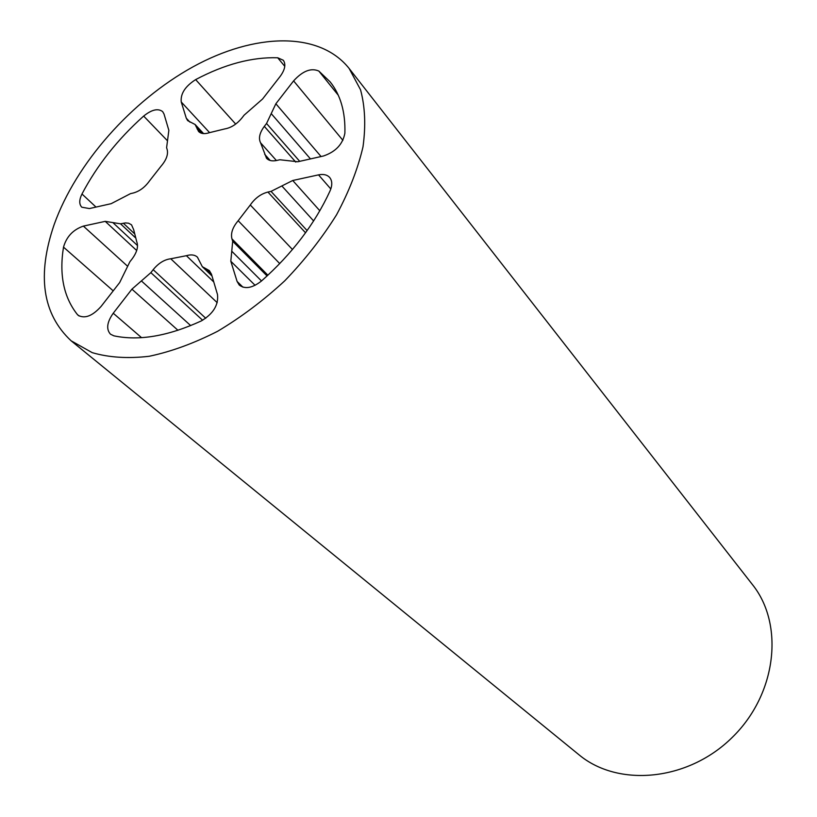 <?xml version="1.0" encoding="UTF-8"?>
<svg xmlns="http://www.w3.org/2000/svg" width="817" height="817" viewBox="0 0 817 817"><rect width="100%" height="100%" fill="white"/><g stroke="black" fill="none" stroke-linecap="round" stroke-linejoin="round"><path stroke-width="1.23" d="M275.86 103.759L266.546 123.5L264.32 126.369C259.592 132.834 258.335 138.318 260.582 142.812L266.526 158.284C268.813 160.683 272.224 161.409 276.749 160.459L279.843 159.754L297.827 161.756L323.491 155.986C335.695 151.799 342.823 144.2 344.886 133.181C345.479 112 340.556 94.874 330.099 81.812L318.834 71.059C311.093 67.658 302.678 70.936 293.599 80.893L275.86 103.759L321.071 156.537M292.731 180.496L271.03 191.382L267.915 192.056C260.899 193.864 255.016 198.184 250.288 204.996L238.176 220.733C232.651 227.238 230.568 233.274 231.936 238.86L232.692 241.27L230.813 261.246L237.093 281.446L239.269 285.072C245.049 289.422 252.443 288.064 261.481 280.997C292.006 253.913 314.862 223.889 330.048 190.912C332.448 185.285 332.325 180.812 329.68 177.483C327.157 174.756 323.44 173.878 318.528 174.869L292.731 180.496L319.835 210.766M211.47 274.206L209.336 270.601L202.32 266.689L197.438 257.171C194.803 254.781 191.117 254.291 186.399 255.69L170.773 258.775C164.37 259.54 158.498 263.186 153.167 269.681L150.869 272.653L131.925 289.157L113.236 313.238C106.945 322.204 106.026 329.2 110.479 334.194L113.869 335.828C138.921 341.138 168.057 336.175 201.288 320.938C213.278 313.748 218.67 304.935 217.485 294.508L211.47 274.206M119.68 282.549L129.883 261.757L132.16 258.846C137.021 252.218 138.543 246.509 136.735 241.709L133.682 229.71L131.517 224.808L128.586 223.204L125.44 222.918L120.548 223.817L105.219 221.356L83.385 226.105C73.142 229.638 66.514 236.644 63.512 247.132C59.069 274.686 63.675 297.122 77.329 314.474L78.166 315.321C84.845 318.977 92.495 315.995 101.134 306.375L119.68 282.549M111.153 203.678L130.506 193.639L133.253 193.016C139.523 191.311 144.946 187.267 149.521 180.884L161.02 166.219C166.219 160.152 168.292 154.668 167.219 149.777L166.607 147.683L168.853 130.363L164.023 114.033L162.654 111.612C158.038 108.11 151.707 109.59 143.659 116.075C117.668 139.319 97.1 165.289 81.976 193.997C79.096 199.879 79.035 204.281 81.792 207.212L89.4 208.56L111.153 203.678M277.709 57.772L283.315 60.264C286.073 64.308 285.031 69.69 280.17 76.389L262.553 99.02L244.12 115.156L241.924 117.975C236.797 124.184 231.058 127.84 224.726 128.933L209.591 132.63L181.241 101.982C180.373 93.781 185.173 86.326 195.651 79.606C224.675 64.237 252.034 56.955 277.709 57.772L284.776 66.33M189.973 122.162L186.296 118.22L181.241 101.982M186.296 118.22L187.675 120.63L195.12 124.511L198.572 131.466C201.002 133.865 204.669 134.254 209.591 132.63M349.135 68.465L752.426 584.574C784.422 624.351 776.906 694.021 732.134 737.516C687.73 781.379 617.928 787.455 578.814 754.642L71.12 340.801C42.423 313.983 36.785 275.186 54.208 224.43C76.093 163.257 131.425 100.838 192.955 66.861C254.342 33.058 319.11 30.821 349.135 68.465L360.542 89.788C365.087 106.649 365.904 125.655 363.003 146.815C357.877 168.843 349.053 191.515 336.533 214.83C322.041 238.013 304.782 260.01 284.755 280.813C263.534 300.411 241.199 317.221 217.72 331.222C194.15 343.263 171.294 351.616 149.174 356.283C127.963 358.745 108.967 357.54 92.209 352.648L71.12 340.801M310.48 158.917L271.213 113.604M299.706 161.337L266.546 123.5M295.774 162.093L264.32 126.369M276.422 160.53L260.582 142.812M270.223 160.5L264.708 154.352M338.269 95.211L318.834 71.059M342.895 140.33L293.599 80.893M313.626 220.947L281.855 185.949M307.121 230.588L271.03 191.382M305.538 232.794L267.915 192.056M292.466 249.512L250.288 204.996M279.741 263.605L238.176 220.733M267.905 275.217L231.936 238.86M267.077 275.972L232.692 241.27M261.501 280.966L231.752 251.217M255.098 285.317L230.813 261.246M242.955 287.186L237.093 281.446M330.814 188.972L318.528 174.869M211.419 274.042L205.813 268.63M213.768 281.977L186.399 255.69M217.22 302.688L170.773 258.775M205.761 318.273L153.167 269.681M202.626 320.264L150.869 272.653M190.688 325.605L141.392 280.915M177.953 330.282L131.925 289.157M141.555 337.656L113.236 313.238M134.172 233.386L123.326 223.215M135.132 237.461L120.548 223.817M137.522 245.549L112.848 222.581M136.694 250.523L105.219 221.356M127.176 265.872L83.385 226.105M113.216 290.852L63.512 247.132M79.157 316.005L77.329 314.474M167.158 140.453L143.659 116.075M96.018 207.079L81.976 193.997M235.684 124.072L195.651 79.606M202.616 133.498L196.509 126.931M200.921 133.038L197.163 129.004M212.011 276.023L202.32 266.689M203.586 133.6L195.12 124.511"/></g></svg>
